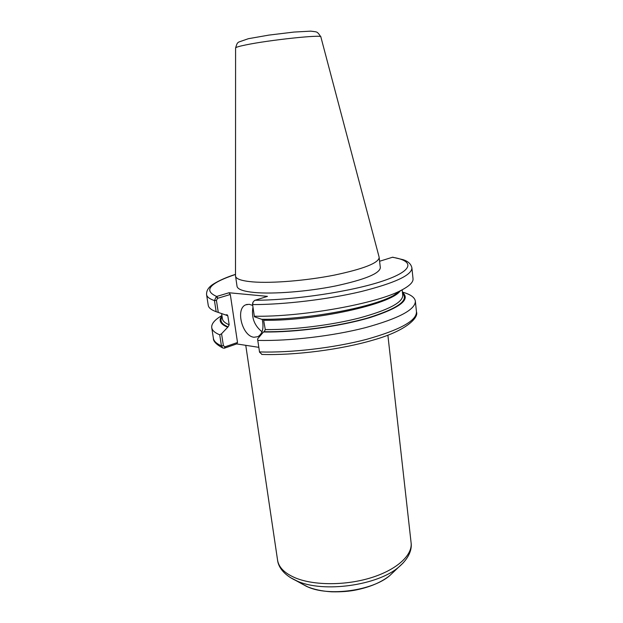 <?xml version="1.0" encoding="UTF-8"?>
<svg xmlns="http://www.w3.org/2000/svg" width="623" height="623" viewBox="0 0 623 623"><rect width="100%" height="100%" fill="white"/><g stroke="black" fill="none" stroke-linecap="round" stroke-linejoin="round"><path stroke-width="0.93" d="M379.617 261.255L392.654 257.206L403.283 259.736C408.213 261.356 411.087 264.09 411.904 267.937C411.811 275.164 394.85 283.044 361.029 291.587C328.142 299.39 284.228 304.639 252.65 304.592L253.063 302.054L254.612 300.418L267.454 296.361L229.007 292.755L216.29 296.587L214.444 300.582L216.158 311.702C211.252 309.911 208.612 307.785 208.246 305.332L206.571 294.601C206.922 296.93 209.546 298.923 214.444 300.582L216.43 300.395L217.598 298.316L216.29 296.587M411.904 267.937L413.026 278.738C413.392 282.126 409.545 285.934 401.477 290.154C377.39 303.502 302.583 317.091 254.332 316.227L252.525 304.164L254.332 316.227M254.34 316.733L261.629 319.28C305.231 319.973 371.285 307.84 393.323 295.645L401.477 290.154M401.586 290.1L393.323 295.645M320.853 36.913L379.111 257.089L380.334 267.68C379.719 273.536 364.751 279.641 335.447 285.988C307.552 291.611 273.528 294.266 254.441 292.491C243.344 291.393 237.542 289.329 237.028 286.292L235.502 275.74L235.587 47.987C237.254 42.216 237.729 42.971 238.726 42.053L248.32 38.712L268.965 35.09L293.916 32.069L310.776 31.15L315.487 31.75C316.632 32.201 317.387 31.384 320.853 36.913C323.026 34.327 269.12 39.997 245.719 44.934C238.952 46.32 235.58 47.34 235.587 47.987M221.554 333.749L219.724 334.824L221.422 345.858L222.691 347.946L224.225 348.226L225.035 346.816L223.392 345.687L221.554 333.749L228.08 326.857L229.178 324.793L227.831 315.877L227.122 314.771L225.518 314.911L218.284 312.435L216.43 300.395M216.158 311.702L218.284 312.435M262.096 354.448L259.565 352.244L257.564 338.959L259.565 352.244M402.403 292.101C410.464 294.344 414.778 297.381 415.362 301.197C415.401 309.67 398.704 318.501 365.265 327.706C332.752 336.07 289.243 341.194 257.836 340.407M402.442 292.428C410.892 299.461 400.075 307.848 369.992 317.59C340.314 326.436 295.497 332.503 263.451 331.981L257.564 338.959M219.724 334.824C214.803 332.768 212.139 330.377 211.727 327.651C211.306 323.804 214.709 319.77 221.928 315.542M227.372 327.091C220.137 324.022 218.338 320.284 221.975 315.861M224.225 348.226L236.693 343.919L258.771 347.33M217.598 298.316L230.308 294.492L237.511 342.494L236.693 343.919M229.007 292.755L230.308 294.492M237.511 342.494L225.035 346.816M252.79 302.739L252.525 304.164M252.954 307.147C251.248 317.372 254.27 325.58 262.026 331.779M262.213 319.288C264.035 327.939 262.602 333.733 257.93 336.669L254.013 337.245C242.277 336.334 235.19 308.728 245.758 304.826L249.216 304.297L252.704 305.441M263.467 319.288L265.281 329.583L264.16 331.732L263.451 331.981M379.197 257.509C378.543 263.054 363.513 268.941 334.107 275.164C306.127 280.677 272.017 283.449 252.915 281.908C241.817 280.95 236.016 279.034 235.525 276.168M392.365 257.268C414.723 260.803 414.007 270.491 383.044 280.934C352.384 291.377 294.663 300.169 254.994 300.263M217.972 298.199L216.664 296.447C203.168 290.536 209.453 283.2 235.51 274.447M415.362 301.197L416.476 311.921C416.553 320.783 399.943 329.917 366.628 339.333C334.232 347.875 290.855 352.953 259.503 351.933L259.363 351.411M223.392 345.687L221.422 345.858C216.5 343.678 213.821 341.155 213.385 338.297L211.727 327.651M225.401 346.692L224.599 348.132M227.831 315.877L225.588 314.888M399.888 291.221C391.197 304.156 315.051 321.11 263.957 320.284M229.178 324.793C225.02 323.072 222.761 321.071 222.419 318.774L221.624 313.579M402.162 289.796L402.754 295.357C402.738 302.56 388.222 310.122 359.206 318.041C331.015 325.261 293.231 329.894 265.281 329.583M228.08 326.857C221.492 324.069 219.498 320.689 222.107 316.71M402.528 293.277C409.225 300.372 397.661 308.595 367.827 317.948C338.515 326.452 295.302 332.207 264.16 331.732M387.88 335.174L411.102 542.82C412.613 555.077 397.022 569.624 371.464 577.622C345.952 585.643 314.124 585.628 295.52 577.957C284.695 573.355 278.715 567.421 277.57 560.163L245.766 345.321M403.338 562.771L398.681 567.125C377.702 585.441 323.633 592.995 297.444 581.197L290.162 577.466M393.892 571.673L389.694 575.66C372.499 590.627 329.411 596.639 308.011 587.03L301.571 583.658M235.51 274.361C226.733 277.142 219.366 280.373 213.401 284.065C208.619 287.055 206.345 290.567 206.571 294.601M416.476 311.921C418.929 317.489 406.344 330.774 373.442 339.994C341.349 349.542 295.061 355.523 261.715 354.432M222.691 347.946C216.329 344.503 213.23 341.287 213.385 338.297M247.199 304.367L245.758 304.826M411.102 542.82C412.037 548.972 409.49 558.029 398.681 567.125L389.694 575.66C381.331 582.264 370.288 586.998 356.566 589.856C349.643 591.352 341.365 592.006 331.724 591.811C322.114 591.243 313.758 589.451 306.656 586.445L295.785 580.488C283.006 574.461 278.232 566.354 277.57 560.163"/></g></svg>
